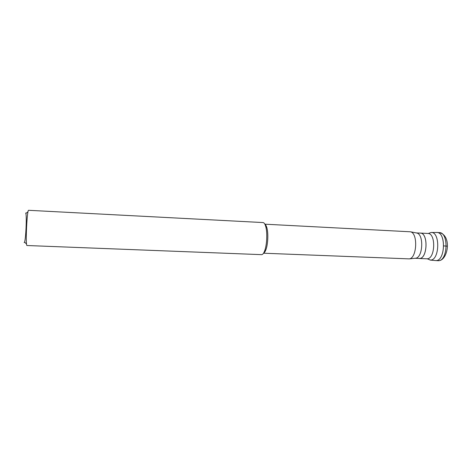 <?xml version="1.0" encoding="UTF-8"?>
<svg xmlns="http://www.w3.org/2000/svg" width="471" height="471" viewBox="0 0 471 471"><rect width="100%" height="100%" fill="white"/><g stroke="black" fill="none" stroke-linecap="round" stroke-linejoin="round"><path stroke-width="0.71" d="M436.122 232.503L436.823 232.48C446.284 232.132 445.319 261.022 435.869 260.598L438.377 260.699C447.88 261.122 448.845 232.262 439.331 232.609C452.166 235.429 448.045 260.687 438.477 260.699L438.048 260.699M428.545 233.404L431 232.515C440.356 231.326 439.767 260.428 430.423 260.063L427.256 258.815M430.005 260.057L435.869 260.598C445.56 260.987 446.149 231.261 436.452 232.474L431.259 232.509M419.749 233.092L420.309 233.074C428.469 232.745 427.597 258.82 419.449 258.497L418.589 258.432M415.045 258.291L419.449 258.449C427.568 258.773 428.433 232.798 420.309 233.121L416.205 232.91M416.234 232.921L416.8 233.027C424.041 234.334 422.982 257.584 415.652 258.226L415.081 258.285M263.524 253.21L409.258 258.879C416.994 258.214 418.136 233.163 410.494 231.797L264.849 224.178M261.576 254.652L261.764 254.646C262.759 254.505 263.701 253.304 264.584 251.037C266.939 245.197 267.522 232.474 265.709 226.439C264.985 223.949 264.096 222.653 263.036 222.565L28.625 210.302C27.024 209.124 25.304 245.585 26.965 245.515L261.576 254.652M24.168 242.624L24.563 242.118C25.834 238.874 26.841 216.825 25.87 213.481L25.681 212.992M264.908 224.296C265.673 224.708 266.315 225.839 266.845 227.681C268.494 233.145 267.97 244.614 265.832 249.907C265.138 251.691 264.39 252.756 263.595 253.098M447.397 246.18L443.729 245.903M419.149 258.497L427.014 258.797C435.31 259.132 436.17 233.145 427.862 233.463L420.309 233.074M436.823 232.48L439.331 232.609M24.563 242.118L26.564 244.066M25.87 213.481L28.036 211.715M266.845 227.681L265.709 226.439M265.832 249.907L264.584 251.037M416.8 233.027L410.494 231.797M415.652 258.226L409.258 258.879"/></g></svg>
